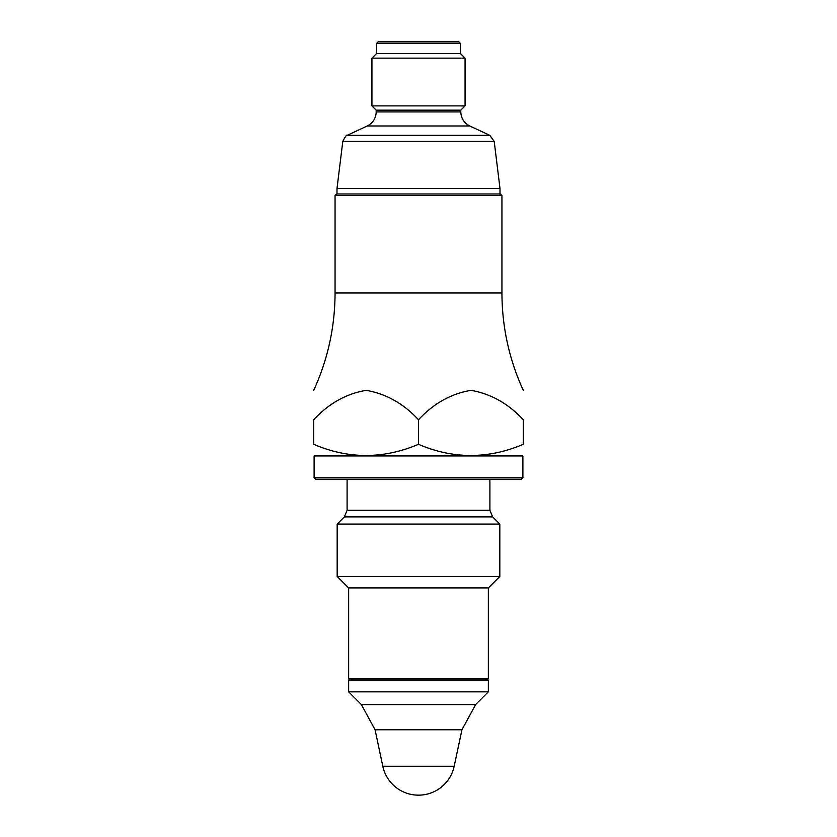 <?xml version="1.0" encoding="UTF-8"?>
<svg xmlns="http://www.w3.org/2000/svg" width="837" height="837" viewBox="0 0 837 837"><rect width="100%" height="100%" fill="white"/><g stroke="black" fill="none" stroke-linecap="round" stroke-linejoin="round"><path stroke-width="1.26" d="M352.115 680.199L348.642 678.933L488.358 678.933L484.885 680.199M522.895 477.686L521.346 479.235L315.654 479.235L314.105 477.686L522.895 477.686L522.895 455.956L314.105 455.956L314.105 477.686M418.5 444.311C453.235 459.189 488.17 459.189 523.282 444.311C523.282 459.189 523.282 459.189 523.282 444.311L523.282 419.755C508.331 403.612 490.9 393.808 470.98 390.345C451.122 393.652 433.629 403.455 418.5 419.755L418.5 444.311C383.377 459.189 348.454 459.189 313.718 444.311C313.718 459.189 313.718 459.189 313.718 444.311L313.718 419.755C328.836 403.455 346.33 393.652 366.198 390.345C386.119 393.808 403.549 403.612 418.5 419.755M488.358 678.933L488.358 587.909L348.642 587.909L348.642 678.933M488.358 587.909L499.825 576.442L337.175 576.442L348.642 587.909M489.907 479.235L489.907 510.308L492.637 516.889L499.825 524.077L337.175 524.077L337.175 576.442M501.938 195.534L501.938 292.95L335.062 292.95L335.062 195.534L501.938 195.534L500.39 193.985L336.746 193.985M376.2 111.907L376.2 110.16L460.8 110.16L460.8 111.907L376.2 111.907C375.928 118.331 372.946 123.018 367.234 125.979L469.766 125.979L489.791 135.312L494.207 141.401L500.003 188.555L500.003 194.372M500.003 188.555L336.997 188.555L336.997 193.985M418.5 58.151L371.931 58.151L371.931 105.891L465.069 105.891L465.069 58.151L418.5 58.151M460.413 43.398L376.587 43.398L378.136 41.85L458.864 41.85L460.413 43.398L460.413 53.495L376.587 53.495L371.931 58.151M460.8 110.16L465.069 105.891M469.766 125.979C464.054 123.018 461.072 118.331 460.8 111.907M418.5 691.843L348.642 691.843L348.642 680.199L488.358 680.199L488.358 691.843L418.5 691.843M492.637 516.889L344.363 516.889L337.175 524.077M489.907 510.308L347.093 510.308L344.363 516.889M489.791 135.312L347.209 135.312C346.874 134.338 345.399 136.368 342.793 141.401L336.997 188.555M494.207 141.401L342.793 141.401M418.5 766.253L382.812 766.253A36.483 36.483 0 0 0 454.188 766.253L418.5 766.253M454.188 766.253L461.94 729.77L375.06 729.77L382.812 766.253M461.94 729.77L475.615 704.587L361.385 704.587L375.06 729.77M313.708 390.356C327.853 359.429 334.967 326.964 335.062 292.95M501.938 292.95C502.033 326.964 509.147 359.429 523.292 390.356M499.825 524.077L499.825 576.442M347.093 479.235L347.093 510.308M335.062 195.534L336.61 193.985M367.234 125.979L347.209 135.312M376.587 43.398L376.587 53.495M460.413 53.495L465.069 58.151M376.2 110.16L371.931 105.891M475.615 704.587L488.358 691.843M361.385 704.587L348.642 691.843"/></g></svg>
